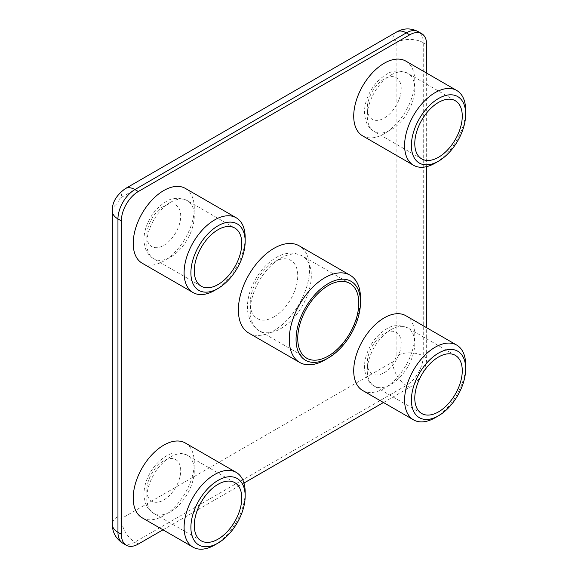 <?xml version="1.0" encoding="UTF-8"?>
<svg xmlns="http://www.w3.org/2000/svg" width="578" height="578" viewBox="0 0 578 578"><rect width="100%" height="100%" fill="white"/><g stroke="black" fill="none" stroke-linecap="round" stroke-linejoin="round"><path stroke-width="0.43" stroke-dasharray="2.89 2.17" d="M248.815 333.072A50.373 29.081 120 0 0 274.001 330.58A50.373 29.081 120 0 0 306.911 286.189A50.373 29.081 120 0 0 299.187 245.823M142.166 263.185A43.177 24.926 120 0 0 163.755 261.046A43.177 24.926 120 0 0 191.961 223A43.177 24.926 120 0 0 185.343 188.399M362.659 135.881A43.177 24.926 120 0 0 384.247 133.742A43.177 24.926 120 0 0 412.454 95.695A43.177 24.926 120 0 0 405.835 61.102M142.166 517.801A43.177 24.926 120 0 0 163.755 515.663A43.177 24.926 120 0 0 191.961 477.616A43.177 24.926 120 0 0 185.343 443.015M362.659 390.497A43.177 24.926 120 0 0 384.247 388.358A43.177 24.926 120 0 0 412.454 350.311A43.177 24.926 120 0 0 405.835 315.711M383.474 402.512L409.694 387.376A23.987 13.85 120 0 0 426.651 357.999L426.651 327.726M426.651 166.63L426.651 73.117M162.982 529.816L243.967 483.056M465.666 364.855A43.177 24.926 -60 0 1 435.133 417.735M245.166 492.16A43.177 24.926 -60 0 1 214.633 545.04M465.666 110.239A43.177 24.926 -60 0 1 435.133 163.119M245.166 237.544A43.177 24.926 -60 0 1 214.633 290.423M360.506 298.262A50.373 29.081 -60 0 1 324.887 359.957M274.001 316.867A33.582 19.392 120 0 0 297.749 275.742A33.582 19.392 120 0 0 274.001 262.029A33.582 19.392 120 0 0 250.252 303.161A33.582 19.392 120 0 0 274.001 316.867M280.785 258.113A43.177 24.926 -60 0 1 302.373 255.975A43.177 24.926 -60 0 1 308.992 290.575A43.177 24.926 -60 0 1 280.785 328.622A43.177 24.926 -60 0 1 259.197 330.761A43.177 24.926 -60 0 1 252.579 296.16A43.177 24.926 -60 0 1 280.785 258.113M384.247 372.687A23.987 13.85 120 0 0 401.211 343.31A23.987 13.85 120 0 0 384.247 333.52A23.987 13.85 120 0 0 367.29 362.897A23.987 13.85 120 0 0 384.247 372.687M391.031 329.597A33.582 19.392 -60 0 1 407.822 327.936A33.582 19.392 -60 0 1 412.974 354.849A33.582 19.392 -60 0 1 391.031 384.442A33.582 19.392 -60 0 1 374.241 386.104A33.582 19.392 -60 0 1 369.096 359.191A33.582 19.392 -60 0 1 391.031 329.597M163.755 499.992A23.987 13.85 120 0 0 180.712 470.615A23.987 13.85 120 0 0 163.755 460.818A23.987 13.85 120 0 0 146.79 490.202A23.987 13.85 120 0 0 163.755 499.992M170.539 456.902A33.582 19.392 -60 0 1 187.33 455.24A33.582 19.392 -60 0 1 192.474 482.153A33.582 19.392 -60 0 1 170.539 511.74A33.582 19.392 -60 0 1 153.748 513.409A33.582 19.392 -60 0 1 148.597 486.495A33.582 19.392 -60 0 1 170.539 456.902M163.755 245.383A23.987 13.85 120 0 0 180.712 216.006A23.987 13.85 120 0 0 163.755 206.209A23.987 13.85 120 0 0 146.79 235.586A23.987 13.85 120 0 0 163.755 245.383M170.539 202.293A33.582 19.392 -60 0 1 187.33 200.631A33.582 19.392 -60 0 1 192.474 227.537A33.582 19.392 -60 0 1 170.539 257.131A33.582 19.392 -60 0 1 153.748 258.792A33.582 19.392 -60 0 1 148.597 231.886A33.582 19.392 -60 0 1 170.539 202.293M384.247 118.078A23.987 13.85 120 0 0 401.211 88.701A23.987 13.85 120 0 0 384.247 78.904A23.987 13.85 120 0 0 367.29 108.281A23.987 13.85 120 0 0 384.247 118.078M391.031 74.988A33.582 19.392 -60 0 1 407.822 73.327A33.582 19.392 -60 0 1 412.974 100.232A33.582 19.392 -60 0 1 391.031 129.826A33.582 19.392 -60 0 1 374.241 131.488A33.582 19.392 -60 0 1 369.096 104.582A33.582 19.392 -60 0 1 391.031 74.988M121.351 197.394A4.797 2.767 120 0 0 117.955 203.268L117.955 516.638A4.797 2.767 120 0 0 121.351 518.596L392.729 361.915A4.797 2.767 120 0 0 396.125 356.041L396.125 42.671A4.797 2.767 120 0 0 392.729 40.713L121.351 197.394A19.19 11.076 60 0 1 125.325 188.609M426.651 357.999L423.262 356.041L423.262 42.671L426.651 44.629M138.308 544.057L134.92 542.099L406.298 385.418L409.694 387.376M122.926 543.291A23.987 13.85 -60 0 0 134.92 542.099A19.19 11.076 60 0 1 121.351 518.596M392.729 361.915A19.19 11.076 -120 0 0 406.298 385.418A23.987 13.85 -60 0 0 423.262 356.041A19.19 11.076 0 0 0 396.125 356.041M396.125 42.671A19.19 11.076 180 0 1 423.262 42.671A23.987 13.85 -60 0 0 418.291 31.689M112.334 211.107A19.19 11.076 180 0 1 117.955 203.268M117.955 516.638A19.19 11.076 0 0 0 112.334 524.47M396.703 31.927A19.19 11.076 -120 0 0 392.729 40.713M306.687 358.179L259.197 330.761C255.23 328.412 252.246 325.082 250.245 320.783L247.933 313.197C246.77 305.56 247.774 297.482 250.931 288.957C256.336 275.063 264.688 264.623 275.988 257.636C285.019 252.29 293.812 251.733 302.373 255.975L349.863 283.393M421.738 413.523L374.241 386.104C370.512 383.879 367.832 380.678 366.199 376.516L364.682 370.346C364.147 365.448 364.718 360.361 366.401 355.08C370.267 343.621 376.878 334.973 386.234 329.128C392.202 324.93 399.398 324.54 407.822 327.936L455.32 355.354M201.238 540.827L153.748 513.409C150.02 511.183 147.332 507.983 145.699 503.821L144.182 497.651C143.647 492.752 144.218 487.666 145.902 482.384C149.767 470.925 156.378 462.27 165.742 456.425C171.702 452.234 178.898 451.837 187.33 455.24L234.82 482.659M201.238 286.211L153.748 258.792C150.02 256.567 147.332 253.374 145.699 249.212L144.182 243.042C143.647 238.143 144.218 233.057 145.902 227.775C149.767 216.316 156.378 207.661 165.742 201.816C171.702 197.625 178.898 197.228 187.33 200.631L234.82 228.05M421.738 158.907L374.241 131.488C370.512 129.262 367.832 126.069 366.199 121.907L364.682 115.737C364.147 110.839 364.718 105.752 366.401 100.471C370.267 89.012 376.878 80.356 386.234 74.511C392.202 70.321 399.398 69.924 407.822 73.327L455.32 100.745"/><path stroke-width="0.87" d="M328.275 283.574A45.575 26.313 120 0 0 296.052 339.394A45.575 26.313 120 0 0 328.275 357.999L324.887 359.957A50.373 29.081 -60 0 1 299.7 362.449A50.373 29.081 -60 0 1 291.977 322.083A50.373 29.081 -60 0 1 324.887 277.7A50.373 29.081 -60 0 1 350.073 275.2A50.373 29.081 -60 0 1 360.506 298.262L360.506 302.178A45.575 26.313 120 0 0 328.275 283.574M328.275 356.041A43.177 24.926 120 0 0 356.481 317.994A43.177 24.926 120 0 0 349.863 283.393A43.177 24.926 120 0 0 328.275 285.532A43.177 24.926 120 0 0 300.069 323.579A43.177 24.926 120 0 0 306.687 358.179A43.177 24.926 120 0 0 328.275 356.041M350.073 275.2L299.187 245.823A50.373 29.081 120 0 0 274.001 248.316A50.373 29.081 120 0 0 241.091 292.706A50.373 29.081 120 0 0 248.815 333.072L299.7 362.449M438.529 353.1A38.379 22.159 120 0 0 411.392 400.106A38.379 22.159 120 0 0 438.529 415.777L435.133 417.735A43.177 24.926 -60 0 1 413.545 419.874A43.177 24.926 -60 0 1 406.926 385.273A43.177 24.926 -60 0 1 435.133 347.226A43.177 24.926 -60 0 1 456.721 345.088A43.177 24.926 -60 0 1 465.666 364.855L465.666 368.771A38.379 22.159 120 0 0 438.529 353.1M438.529 98.491A38.379 22.159 120 0 0 411.392 145.497A38.379 22.159 120 0 0 438.529 161.161L435.133 163.126A43.177 24.926 -60 0 1 413.545 165.265A43.177 24.926 -60 0 1 406.926 130.664A43.177 24.926 -60 0 1 435.133 92.617A43.177 24.926 -60 0 1 456.721 90.479A43.177 24.926 -60 0 1 465.666 110.239L465.666 114.162A38.379 22.159 120 0 0 438.529 98.491M218.029 225.796A38.379 22.159 120 0 0 190.892 272.802A38.379 22.159 120 0 0 218.029 288.465L214.633 290.423A43.177 24.926 -60 0 1 193.045 292.562A43.177 24.926 -60 0 1 186.427 257.969A43.177 24.926 -60 0 1 214.633 219.922A43.177 24.926 -60 0 1 236.221 217.783A43.177 24.926 -60 0 1 245.166 237.544L245.166 241.459A38.379 22.159 120 0 0 218.029 225.796M218.029 480.405A38.379 22.159 120 0 0 190.892 527.411A38.379 22.159 120 0 0 218.029 543.082L214.633 545.04A43.177 24.926 -60 0 1 193.045 547.178A43.177 24.926 -60 0 1 186.427 512.578A43.177 24.926 -60 0 1 214.633 474.531A43.177 24.926 -60 0 1 236.221 472.392A43.177 24.926 -60 0 1 245.166 492.16L245.166 496.076A38.379 22.159 120 0 0 218.029 480.405M218.029 284.549A33.582 19.392 120 0 0 239.964 254.956A33.582 19.392 120 0 0 234.82 228.05A33.582 19.392 120 0 0 218.029 229.712A33.582 19.392 120 0 0 196.087 259.305A33.582 19.392 120 0 0 201.238 286.211A33.582 19.392 120 0 0 218.029 284.549M236.221 217.783L185.343 188.399A43.177 24.926 120 0 0 163.755 190.538A43.177 24.926 120 0 0 135.541 228.592A43.177 24.926 120 0 0 142.166 263.185L193.045 292.562M438.529 157.245A33.582 19.392 120 0 0 460.464 127.651A33.582 19.392 120 0 0 455.32 100.745A33.582 19.392 120 0 0 438.529 102.407A33.582 19.392 120 0 0 416.586 132.001A33.582 19.392 120 0 0 421.738 158.907A33.582 19.392 120 0 0 438.529 157.245M456.721 90.479L405.835 61.102A43.177 24.926 120 0 0 384.247 63.24A43.177 24.926 120 0 0 356.041 101.287A43.177 24.926 120 0 0 362.659 135.881L413.545 165.265M218.029 539.166A33.582 19.392 120 0 0 239.964 509.572A33.582 19.392 120 0 0 234.82 482.659A33.582 19.392 120 0 0 218.029 484.321A33.582 19.392 120 0 0 196.087 513.914A33.582 19.392 120 0 0 201.238 540.827A33.582 19.392 120 0 0 218.029 539.166M236.221 472.392L185.343 443.015A43.177 24.926 120 0 0 163.755 445.154A43.177 24.926 120 0 0 135.541 483.201A43.177 24.926 120 0 0 142.166 517.801L193.045 547.178M438.529 411.861A33.582 19.392 120 0 0 460.464 382.268A33.582 19.392 120 0 0 455.32 355.354A33.582 19.392 120 0 0 438.529 357.016A33.582 19.392 120 0 0 416.586 386.61A33.582 19.392 120 0 0 421.738 413.523A33.582 19.392 120 0 0 438.529 411.861M456.721 345.088L405.835 315.711A43.177 24.926 120 0 0 384.247 317.849A43.177 24.926 120 0 0 356.041 355.896A43.177 24.926 120 0 0 362.659 390.497L413.545 419.874M426.651 327.726L426.651 166.63M426.651 73.117L426.651 44.629A23.987 13.85 120 0 0 421.687 33.647A23.987 13.85 120 0 0 409.694 34.839L138.308 191.52A23.987 13.85 120 0 0 121.351 220.897L121.351 534.267A23.987 13.85 120 0 0 126.315 545.249A23.987 13.85 120 0 0 138.308 544.057L162.982 529.816M243.967 483.056L383.474 402.512M435.133 417.735L438.529 415.777A38.379 22.159 120 0 0 465.666 368.771M214.633 545.04L218.029 543.082A38.379 22.159 120 0 0 245.166 496.076M435.133 163.126A43.177 24.926 -60 0 0 435.133 163.119L438.529 161.161A38.379 22.159 120 0 0 465.666 114.162M214.633 290.423L218.029 288.465A38.379 22.159 120 0 0 245.166 241.459M324.887 359.957L328.275 357.999A45.575 26.313 120 0 0 360.506 302.178M409.694 34.839L406.298 32.881L134.92 189.562L138.308 191.52M121.351 220.897L117.955 218.939L117.955 532.309L121.351 534.267M117.955 218.939A19.19 11.076 180 0 1 112.334 211.107C111.901 202.813 116.229 195.321 125.325 188.609A19.19 11.076 60 0 1 134.92 189.562A23.987 13.85 -60 0 0 117.955 218.939M112.334 524.47A19.19 11.076 0 0 0 117.955 532.309A23.987 13.85 -60 0 0 122.926 543.291C115.99 538.848 112.464 532.576 112.334 524.47L112.334 211.107M406.298 32.881A19.19 11.076 -120 0 0 396.703 31.927C403.784 27.99 410.98 27.91 418.291 31.689A23.987 13.85 -60 0 0 406.298 32.881M125.325 188.609L396.703 31.927M126.315 545.249L122.926 543.291M421.687 33.647L418.291 31.689"/></g></svg>
